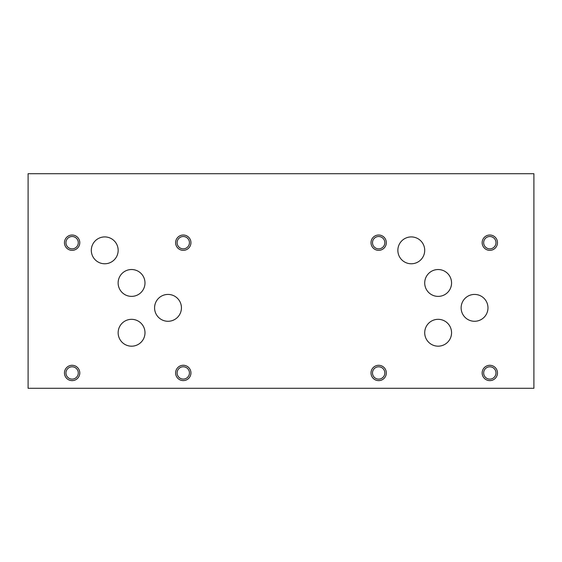 <?xml version="1.0" encoding="UTF-8"?>
<svg xmlns="http://www.w3.org/2000/svg" width="562" height="562" viewBox="0 0 562 562"><rect width="100%" height="100%" fill="white"/><g stroke="black" fill="none" stroke-linecap="round" stroke-linejoin="round"><path stroke-width="0.84" d="M28.1 388.293L533.9 388.293L533.9 173.707L28.1 173.707L28.1 388.293M424.71 282.96A13.425 13.425 0 0 1 438.135 269.535A13.425 13.425 0 0 1 451.56 282.96A13.425 13.425 0 0 1 438.135 296.392A13.425 13.425 0 0 1 424.71 282.96M461.128 307.857A13.425 13.425 0 0 1 474.553 294.425A13.425 13.425 0 0 1 487.978 307.857A13.425 13.425 0 0 1 474.553 321.281A13.425 13.425 0 0 1 461.128 307.857M118.132 282.953A13.425 13.425 0 0 1 131.557 269.521A13.425 13.425 0 0 1 144.989 282.953A13.425 13.425 0 0 1 131.557 296.378A13.425 13.425 0 0 1 118.132 282.953M154.578 307.857A13.425 13.425 0 0 1 168.01 294.425A13.425 13.425 0 0 1 181.435 307.857A13.425 13.425 0 0 1 168.01 321.281A13.425 13.425 0 0 1 154.578 307.857M91.311 250.343A13.425 13.425 0 0 1 104.736 236.918A13.425 13.425 0 0 1 118.16 250.343A13.425 13.425 0 0 1 104.736 263.775A13.425 13.425 0 0 1 91.311 250.343M118.146 332.76A13.425 13.425 0 0 1 131.571 319.328A13.425 13.425 0 0 1 144.996 332.76A13.425 13.425 0 0 1 131.571 346.185A13.425 13.425 0 0 1 118.146 332.76M397.854 250.343A13.425 13.425 0 0 1 411.279 236.918A13.425 13.425 0 0 1 424.71 250.343A13.425 13.425 0 0 1 411.279 263.775A13.425 13.425 0 0 1 397.854 250.343M424.71 332.746A13.425 13.425 0 0 1 438.135 319.321A13.425 13.425 0 0 1 451.56 332.746A13.425 13.425 0 0 1 438.135 346.171A13.425 13.425 0 0 1 424.71 332.746M483.657 372.964A6.161 6.161 0 0 0 492.902 378.296A6.161 6.161 0 0 0 492.902 367.625A6.161 6.161 0 0 0 483.657 372.964M482.154 372.964A7.664 7.664 0 0 1 489.818 365.3A7.664 7.664 0 0 1 497.482 372.964A7.664 7.664 0 0 1 489.818 380.629A7.664 7.664 0 0 1 482.154 372.964M372.501 242.679A6.161 6.161 0 0 0 381.746 248.018A6.161 6.161 0 0 0 381.746 237.347A6.161 6.161 0 0 0 372.501 242.679M371.004 242.679A7.664 7.664 0 0 1 378.669 235.021A7.664 7.664 0 0 1 386.326 242.679A7.664 7.664 0 0 1 378.669 250.343A7.664 7.664 0 0 1 371.004 242.679M177.114 372.936A6.161 6.161 0 0 0 186.352 378.268A6.161 6.161 0 0 0 186.352 367.597A6.161 6.161 0 0 0 177.114 372.936M175.611 372.936A7.664 7.664 0 0 1 183.275 365.272A7.664 7.664 0 0 1 190.94 372.936A7.664 7.664 0 0 1 183.275 380.593A7.664 7.664 0 0 1 175.611 372.936M65.958 242.679A6.161 6.161 0 0 0 75.203 248.018A6.161 6.161 0 0 0 75.203 237.347A6.161 6.161 0 0 0 65.958 242.679M64.454 242.679A7.664 7.664 0 0 1 72.119 235.021A7.664 7.664 0 0 1 79.783 242.679A7.664 7.664 0 0 1 72.119 250.343A7.664 7.664 0 0 1 64.454 242.679M177.114 242.679A6.161 6.161 0 0 0 186.352 248.018A6.161 6.161 0 0 0 186.352 237.347A6.161 6.161 0 0 0 177.114 242.679M175.611 242.679A7.664 7.664 0 0 1 183.275 235.021A7.664 7.664 0 0 1 190.94 242.679A7.664 7.664 0 0 1 183.275 250.343A7.664 7.664 0 0 1 175.611 242.679M65.958 372.964A6.161 6.161 0 0 0 75.203 378.296A6.161 6.161 0 0 0 75.203 367.625A6.161 6.161 0 0 0 65.958 372.964M64.454 372.964A7.664 7.664 0 0 1 72.119 365.3A7.664 7.664 0 0 1 79.783 372.964A7.664 7.664 0 0 1 72.119 380.629A7.664 7.664 0 0 1 64.454 372.964M483.657 242.679A6.161 6.161 0 0 0 492.902 248.018A6.161 6.161 0 0 0 492.902 237.347A6.161 6.161 0 0 0 483.657 242.679M482.154 242.679A7.664 7.664 0 0 1 489.818 235.021A7.664 7.664 0 0 1 497.482 242.679A7.664 7.664 0 0 1 489.818 250.343A7.664 7.664 0 0 1 482.154 242.679M372.501 372.964A6.161 6.161 0 0 0 381.746 378.296A6.161 6.161 0 0 0 381.746 367.625A6.161 6.161 0 0 0 372.501 372.964M371.004 372.964A7.664 7.664 0 0 1 378.669 365.3A7.664 7.664 0 0 1 386.326 372.964A7.664 7.664 0 0 1 378.669 380.629A7.664 7.664 0 0 1 371.004 372.964"/></g></svg>
